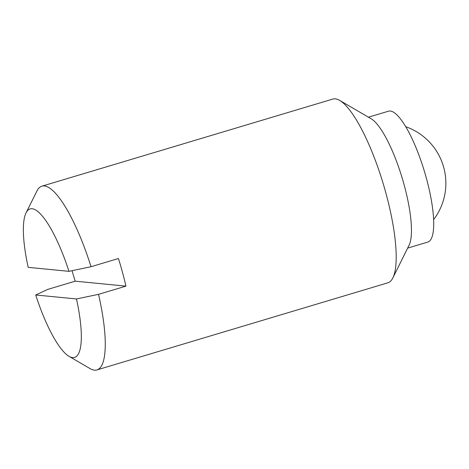 <?xml version="1.0" encoding="UTF-8"?>
<svg xmlns="http://www.w3.org/2000/svg" width="469" height="469" viewBox="0 0 469 469"><rect width="100%" height="100%" fill="white"/><g stroke="black" fill="none" stroke-linecap="round" stroke-linejoin="round"><path stroke-width="0.7" d="M368.458 117.191L388.543 111.176A68.327 17.095 73.3 0 1 390.314 111.018A68.327 17.095 73.3 0 1 425.494 175.078A68.327 17.095 73.3 0 1 427.734 242.098L407.655 248.107M26.065 212.862A77.514 19.393 73.3 0 1 32.115 208.723A77.514 19.393 73.3 0 1 68.972 271.334L28.199 267.353A77.514 19.393 73.3 0 1 26.065 212.862L36.887 191.076A95.899 23.995 73.3 0 1 41.893 186.175L332.826 99.076A95.899 23.995 73.3 0 1 335.306 98.853A95.899 23.995 73.3 0 1 339.697 100.419A95.899 23.995 73.3 0 1 383.314 184.071A95.899 23.995 73.3 0 1 392.84 277.924A95.899 23.995 73.3 0 1 387.834 282.825L96.901 369.924A95.899 23.995 73.3 0 1 94.416 370.147A95.899 23.995 73.3 0 1 90.025 368.581L69.013 356.329A77.514 19.393 73.3 0 1 35.708 294.978L47.774 289.385L75.192 281.177A95.899 23.995 73.3 0 1 72.074 270.683M68.972 271.334L91.021 266.714L118.44 258.507A95.899 23.995 73.3 0 1 125.944 286.131L98.525 294.344L76.476 298.958A77.514 19.393 73.3 0 1 72.566 357.595A77.514 19.393 73.3 0 1 69.013 356.329M41.893 186.175A95.899 23.995 73.3 0 1 44.373 185.953A95.899 23.995 73.3 0 1 91.021 266.714M125.944 286.131L75.192 281.177M76.476 298.958L35.708 294.978M98.525 294.344A95.899 23.995 73.3 0 1 96.901 369.924M339.697 100.419L371.202 118.792A68.327 17.095 73.3 0 1 402.279 178.39A68.327 17.095 73.3 0 1 409.068 245.264L392.84 277.924M433.585 219.65A59.962 59.962 0 0 0 405.767 126.718"/></g></svg>
